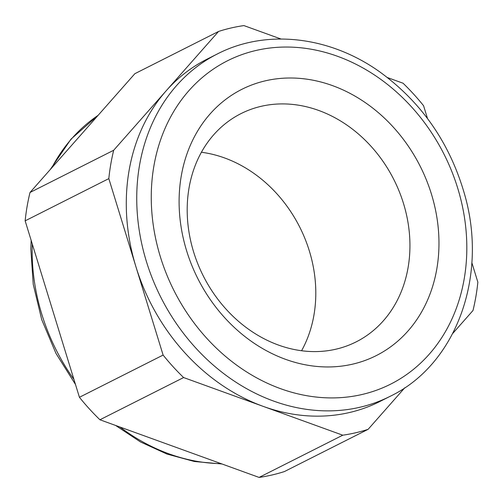 <?xml version="1.0" encoding="UTF-8"?>
<svg xmlns="http://www.w3.org/2000/svg" width="503" height="503" viewBox="0 0 503 503"><rect width="100%" height="100%" fill="white"/><g stroke="black" fill="none" stroke-linecap="round" stroke-linejoin="round"><path stroke-width="0.75" d="M352.616 364.153A149.139 124.568 -116.8 0 1 181.231 176.188A149.139 124.568 -116.8 0 1 393.233 127.077A149.139 124.568 -116.8 0 1 352.616 364.153M335.929 349.189A127.831 106.774 -116.8 0 1 197.937 264.138A127.831 106.774 -116.8 0 1 240.981 113.621A127.831 106.774 -116.8 0 1 393.893 179.653A127.831 106.774 -116.8 0 1 356.155 341.877A127.831 106.774 -116.8 0 1 335.929 349.189M201.426 152.258A127.831 106.774 -116.8 0 1 299.757 227.149A127.831 106.774 -116.8 0 1 301.574 350.742M390.177 396.301L379.715 401.583A191.75 160.155 -116.8 0 1 349.378 412.548A191.75 160.155 -116.8 0 1 263.182 406.374A191.75 160.155 -116.8 0 1 135.967 266.848A191.75 160.155 -116.8 0 1 166.122 90.861A191.75 160.155 -116.8 0 1 206.959 59.197L217.415 53.922C266.345 28.646 330.194 36.128 380.413 72.363C421.747 102.574 449.764 143.097 464.464 193.913C488.375 275.826 456.428 364.468 390.177 396.301A191.75 160.155 -116.8 0 1 359.834 407.273A191.75 160.155 -116.8 0 1 152.855 279.693A191.75 160.155 -116.8 0 1 217.415 53.922M280.976 39.008L243.911 25.584A213.052 177.955 -116.8 0 0 218.554 31.456L113.684 150.265A213.052 177.955 -116.8 0 0 108.824 178.622L163.11 355.068A213.052 177.955 -116.8 0 0 183.608 377.552L342.763 435.196L259.089 477.416A213.052 177.955 -116.8 0 0 271.928 475.008A213.052 177.955 -116.8 0 0 284.447 471.544L368.121 429.323A213.052 177.955 -116.8 0 1 355.602 432.787A213.052 177.955 -116.8 0 1 342.763 435.196M368.121 429.323L404.827 387.731M452.788 333.401L472.99 310.514A213.052 177.955 -116.8 0 0 477.85 282.158L471.845 262.635M427.519 118.545L423.57 105.712A213.052 177.955 -116.8 0 0 403.066 83.228L387.411 77.556M183.608 377.552L99.934 419.772L259.089 477.416M163.11 355.068L79.43 397.288A213.052 177.955 -116.8 0 0 99.934 419.772M108.824 178.622L25.15 220.842L79.43 397.288M113.684 150.265L30.01 192.486A213.052 177.955 -116.8 0 0 25.15 220.842M218.554 31.456L134.879 73.677L30.01 192.486M361.953 394.515A181.093 151.258 -116.8 0 1 153.849 166.273A181.093 151.258 -116.8 0 1 411.278 106.636A181.093 151.258 -116.8 0 1 361.953 394.515M221.062 463.64A191.75 160.155 -116.8 0 1 119.959 427.028M73.947 379.451A191.75 160.155 -116.8 0 1 32.28 244.012M51.765 167.839A191.75 160.155 -116.8 0 1 98.104 115.344M98.167 115.269L71.042 139.086L50.212 169.599M31.155 240.365L30.815 248.759L33.236 284.333L41.73 319.65L55.984 353.433L75.481 384.455M115.596 425.444L140.507 441.948L167.015 454.077L194.428 461.502L222.024 463.992"/></g></svg>
